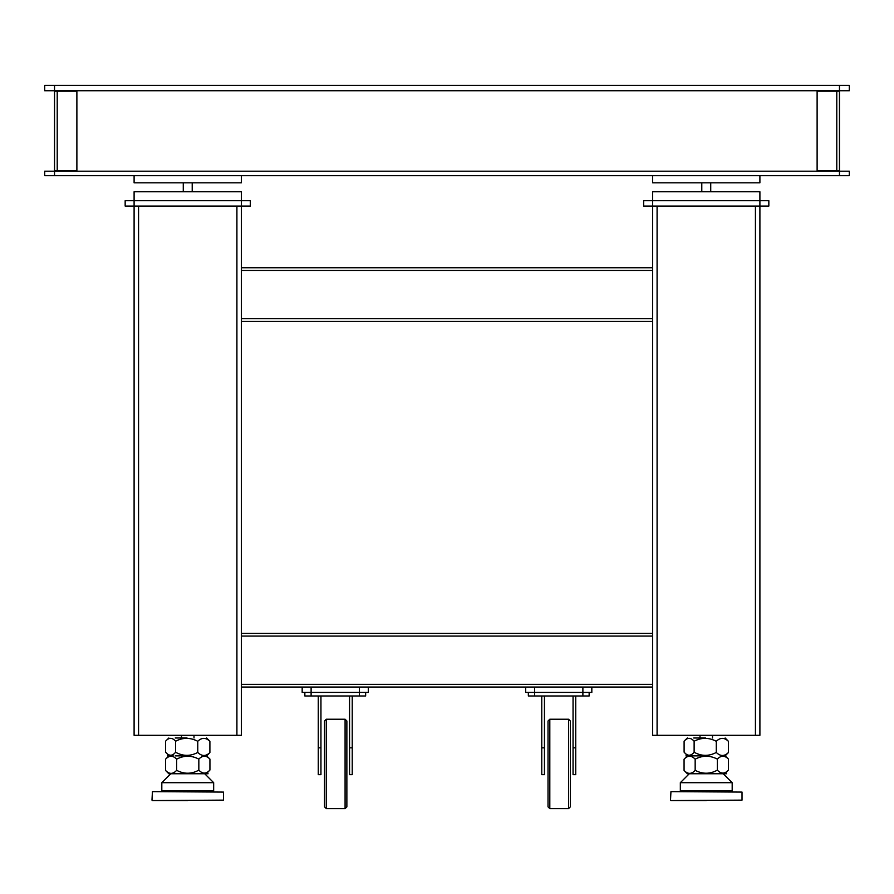 <?xml version="1.0" encoding="UTF-8"?>
<svg xmlns="http://www.w3.org/2000/svg" width="894" height="894" viewBox="0 0 894 894"><rect width="100%" height="100%" fill="white"/><g stroke="black" fill="none" stroke-linecap="round" stroke-linejoin="round"><path stroke-width="1.34" d="M173.235 755.877L167.413 755.877M209.934 770.025L206.648 773.466L208.078 773.757L168.832 773.757L165.546 770.427L165.546 759.207C169.212 755.285 172.911 755.274 176.643 759.185C183.963 755.285 191.361 755.262 198.837 759.118C202.502 755.274 206.201 755.262 209.934 759.095L209.934 770.025C206.279 774.07 202.58 774.103 198.837 770.125C191.54 774.182 184.142 774.249 176.643 770.326C172.978 774.327 169.279 774.36 165.546 770.427M199.854 773.757L194.892 773.757L199.854 773.757M168.832 755.877L165.546 759.207M209.207 753.284L206.626 755.877L209.934 759.095M201.452 773.757L192.344 773.757L201.452 773.757M184.566 773.757L168.832 773.757L170.754 773.757L161.814 782.697L213.666 782.697L213.666 790.743A0.894 0.894 0 0 1 212.772 791.637A0.894 0.894 0 0 0 213.666 790.743L161.814 790.743A0.894 0.894 0 0 0 162.708 791.637M198.837 770.125L198.837 759.118M176.643 770.326L176.643 759.185M175.224 737.997L187.047 737.997M166.206 752.837L165.58 752.145C168.944 756.201 172.285 756.235 175.604 752.245C183.013 756.313 190.4 756.369 197.764 752.446C201.832 756.447 205.877 756.48 209.9 752.547L209.285 753.206L209.9 752.547L209.9 741.327L209.285 740.668L209.9 741.327C205.821 737.405 201.776 737.394 197.764 741.305C190.321 737.405 182.935 737.382 175.604 741.238C172.24 737.394 168.899 737.382 165.58 741.215L166.195 740.567M175.224 755.877L189.852 755.877M168.843 737.997L166.262 740.511M165.58 741.215L165.58 752.145M197.764 752.446L197.764 741.305M175.604 752.245L175.604 741.238M368.328 687.039L368.328 692.403L302.172 692.403L302.172 687.039L525.672 687.039L525.672 692.403L534.612 692.403L534.612 687.039L525.672 687.039M161.814 790.743L161.814 782.697M204.726 773.757L213.666 782.697M193.998 737.997L193.998 735.315M181.482 737.997L181.482 735.315M187.74 800.577L152.427 800.577L187.74 800.577M187.74 791.637L152.427 791.637L187.74 791.637M57.216 91.188L76.884 91.188L76.884 170.754L54.534 170.754L54.534 91.188L57.216 91.188L57.216 170.754M706.26 800.577L670.947 800.577L706.26 800.577M706.26 791.637L670.947 791.637L706.26 791.637M836.784 170.754L817.116 170.754L817.116 91.188L839.466 91.188L839.466 170.754L836.784 170.754L836.784 91.188M693.744 737.997L705.567 737.997M693.744 755.877L685.933 755.877M687.352 755.877L684.066 759.207C687.732 755.285 691.431 755.274 695.163 759.185C702.483 755.285 709.881 755.262 717.357 759.118C721.022 755.274 724.721 755.262 728.454 759.095L725.146 755.877L728.42 752.547L728.42 741.327L727.805 740.668L728.42 741.327C724.341 737.405 720.296 737.394 716.284 741.305C708.841 737.405 701.455 737.382 694.124 741.238C690.76 737.394 687.419 737.382 684.1 741.215L684.715 740.567M691.755 755.877L708.372 755.877M687.363 737.997L684.782 740.511M727.727 753.284L728.42 752.547C724.397 756.48 720.352 756.447 716.284 752.446C708.92 756.369 701.533 756.313 694.124 752.245C690.805 756.235 687.464 756.201 684.1 752.145L684.726 752.837M684.1 741.215L684.1 752.145M716.284 752.446L716.284 741.305M694.124 752.245L694.124 741.238M589.146 692.403L589.146 695.979L582.888 695.979L582.888 687.039L591.828 687.039L591.828 692.403L534.612 692.403L534.612 695.979L528.354 695.979L528.354 692.403M582.888 687.039L534.612 687.039M680.334 790.743L732.186 790.743A0.894 0.894 0 0 1 731.292 791.637A0.894 0.894 0 0 0 732.186 790.743L732.186 782.697L680.334 782.697L680.334 790.743A0.894 0.894 0 0 0 681.228 791.637M719.972 773.757L710.864 773.757L719.972 773.757M728.454 759.095L728.454 770.025L725.168 773.466L726.599 773.757L687.352 773.757L689.274 773.757L680.334 782.697M723.246 773.757L732.186 782.697M712.518 737.997L712.518 735.315M700.002 737.997L700.002 735.315M718.374 773.757L713.412 773.757L718.374 773.757M728.454 770.025C724.799 774.07 721.1 774.103 717.357 770.125C710.059 774.182 702.662 774.249 695.163 770.326C691.498 774.327 687.799 774.36 684.066 770.427L684.066 759.207M703.086 773.757L687.352 773.757L684.066 770.427M717.357 770.125L717.357 759.118M695.163 770.326L695.163 759.185M241.38 687.039L302.172 687.039M591.828 687.039L652.62 687.039M652.62 633.399L241.38 633.399M725.146 737.997L727.738 740.601M206.626 737.997L209.218 740.601M54.534 91.188L54.534 170.754M54.534 171.201L44.7 171.201L44.7 175.671L54.534 175.671L54.534 171.201L839.466 171.201L839.466 175.671L54.534 175.671M839.466 175.671L849.3 175.671L849.3 171.201L839.466 171.201M839.466 90.741L849.3 90.741L849.3 85.377L839.466 85.377L839.466 90.741L44.7 90.741L44.7 85.377L839.466 85.377M652.62 267.753L241.38 267.753M241.38 321.393L652.62 321.393M236.91 206.067L236.91 735.315L241.38 735.315L241.38 191.763L134.1 191.763L134.1 206.067L125.16 206.067L125.16 200.703L250.32 200.703L250.32 206.067L134.1 206.067L134.1 735.315L138.57 735.315L138.57 206.067M755.43 206.067L755.43 735.315L759.9 735.315L759.9 191.763L652.62 191.763L652.62 206.067L643.68 206.067L643.68 200.703L768.84 200.703L768.84 206.067L652.62 206.067L652.62 735.315L657.09 735.315L657.09 206.067M236.91 735.315L138.57 735.315M755.43 735.315L657.09 735.315M134.1 175.671L134.1 182.823L241.38 182.823L241.38 175.671M192.21 191.763L192.21 182.823M183.27 191.763L183.27 182.823M652.62 175.671L652.62 182.823L759.9 182.823L759.9 175.671M710.73 191.763L710.73 182.823M701.79 191.763L701.79 182.823M345.084 719.223L346.872 721.011L346.872 806.835L345.084 808.623L345.084 719.223L326.31 719.223L326.31 808.623L324.522 806.835L324.522 721.011L326.31 719.223M345.084 808.623L326.31 808.623M318.264 747.831L320.946 747.831L320.946 774.651L318.264 774.651L318.264 695.979M349.554 747.831L352.236 747.831L352.236 774.651L349.554 774.651L349.554 695.979M320.946 747.831L320.946 695.979M352.236 747.831L352.236 695.979M365.646 692.403L365.646 695.979L304.854 695.979L304.854 692.403M568.584 719.223L570.372 721.011L570.372 806.835L568.584 808.623L568.584 719.223L549.81 719.223L549.81 808.623L548.022 806.835L548.022 721.011L549.81 719.223M568.584 808.623L549.81 808.623M541.764 747.831L544.446 747.831L544.446 774.651L541.764 774.651L541.764 695.979M573.054 747.831L575.736 747.831L575.736 774.651L573.054 774.651L573.054 695.979M544.446 747.831L544.446 695.979M575.736 747.831L575.736 695.979M582.888 695.979L534.612 695.979M311.112 695.979L311.112 687.039M359.388 695.979L359.388 687.039M151.98 800.13L152.427 791.637L223.5 792.084L223.5 800.13L152.427 800.577M670.5 800.13L670.947 791.637L742.02 792.084L742.02 800.13L670.947 800.577M652.62 684.357L241.38 684.357M241.38 636.081L652.62 636.081M54.534 85.377L54.534 90.741M241.38 270.435L652.62 270.435M652.62 318.711L241.38 318.711M168.832 755.586L166.284 752.916M687.352 755.586L684.804 752.916"/></g></svg>
